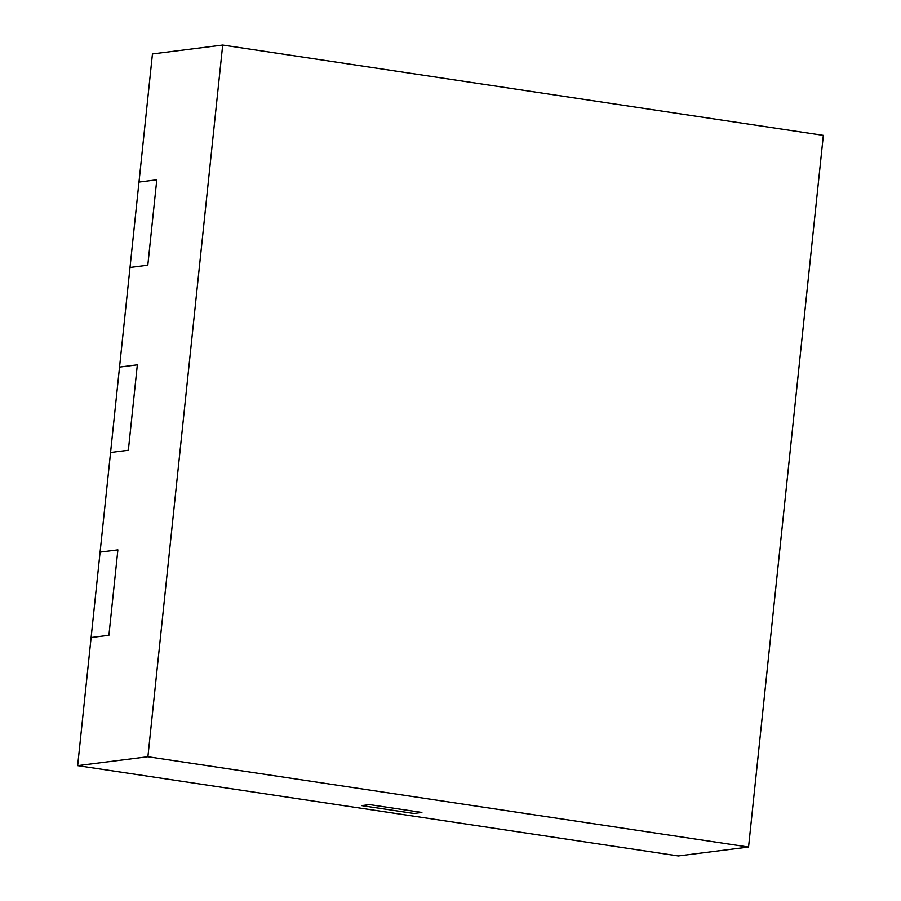 <?xml version="1.0" encoding="UTF-8"?>
<svg xmlns="http://www.w3.org/2000/svg" width="901" height="901" viewBox="0 0 901 901"><rect width="100%" height="100%" fill="white"/><g stroke="black" fill="none" stroke-linecap="round" stroke-linejoin="round"><path stroke-width="1.35" d="M413.931 813.479L361.695 805.618L369.658 804.616L361.695 805.618L413.931 813.479L421.882 812.465L369.658 804.616L421.882 812.465L413.931 813.479M222.693 45.05L152.449 53.947L130.014 267.462L147.809 265.198L130.014 267.462L110.564 452.493L128.359 450.241L110.564 452.493L91.114 637.536L108.908 635.284L117.885 549.88L100.09 552.133L117.885 549.88L108.908 635.284L91.114 637.536L77.655 765.636L147.899 756.739L748.551 847.053L823.345 135.364L222.693 45.05L147.899 756.739M128.359 450.241L137.335 364.837L119.54 367.09L137.335 364.837L128.359 450.241M147.809 265.198L156.785 179.795L138.991 182.058L156.785 179.795L147.809 265.198M77.655 765.636L678.307 855.95L748.551 847.053"/></g></svg>
